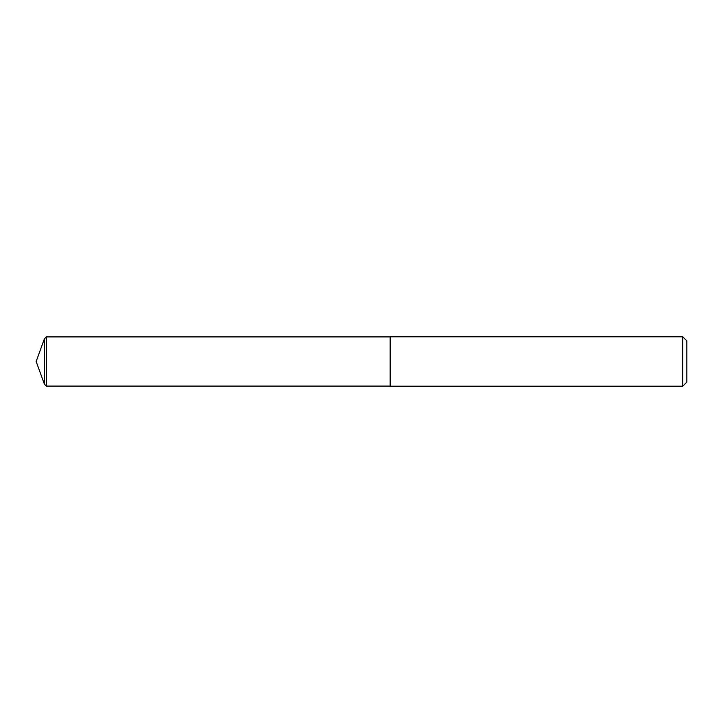 <?xml version="1.0" encoding="UTF-8"?>
<svg xmlns="http://www.w3.org/2000/svg" width="723" height="723" viewBox="0 0 723 723"><rect width="100%" height="100%" fill="white"/><g stroke="black" fill="none" stroke-linecap="round" stroke-linejoin="round"><path stroke-width="1.08" d="M682.729 386.209L682.729 336.791L686.85 340.913L686.85 382.087L682.729 386.209L390.33 386.209L390.33 336.791L682.729 336.791M390.33 386.209L390.33 336.791M390.122 386.091L390.122 336.909L46.353 336.909L46.353 386.091L390.122 386.091L46.353 386.091L44.383 384.121L46.353 386.091M44.383 384.121L36.15 361.5L44.383 384.121L44.383 338.879L46.353 336.909M36.15 361.5L44.383 338.879"/></g></svg>
